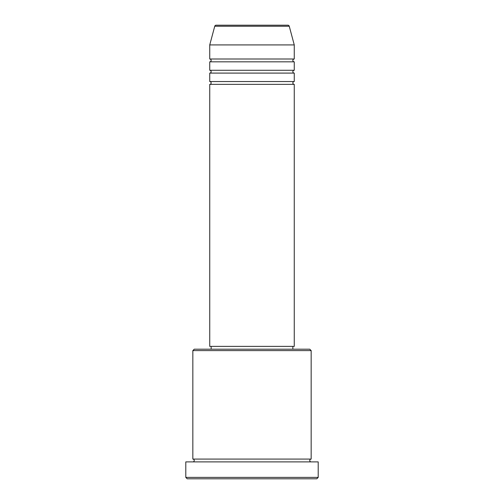 <?xml version="1.0" encoding="UTF-8"?>
<svg xmlns="http://www.w3.org/2000/svg" width="504" height="504" viewBox="0 0 504 504"><rect width="100%" height="100%" fill="white"/><g stroke="black" fill="none" stroke-linecap="round" stroke-linejoin="round"><path stroke-width="0.76" d="M289.258 26.246L214.742 26.246A1.411 1.411 0 0 1 216.103 25.2L287.897 25.2A1.411 1.411 0 0 1 289.258 26.246L294.26 44.919L209.74 44.919L209.74 59.006A1.411 1.411 0 0 1 211.151 60.417A1.411 1.411 0 0 1 209.74 61.828L209.74 70.276A1.411 1.411 0 0 1 211.151 71.688A1.411 1.411 0 0 1 209.74 73.093L209.74 81.547A1.411 1.411 0 0 1 211.151 82.958A1.411 1.411 0 0 1 209.74 84.363L209.74 346.38L294.26 346.38L294.26 84.363L209.74 84.363M294.26 44.919L294.26 59.006A1.411 1.411 0 0 0 292.849 60.417A1.411 1.411 0 0 0 294.26 61.828L294.26 70.276A1.411 1.411 0 0 0 292.849 71.688A1.411 1.411 0 0 0 294.26 73.093L294.26 81.547A1.411 1.411 0 0 0 292.849 82.958A1.411 1.411 0 0 0 294.26 84.363M192.837 350.608L194.242 349.203L309.758 349.203L311.163 350.608L192.837 350.608L192.837 459.081A1.411 1.411 0 0 1 194.242 460.486A1.411 1.411 0 0 1 192.837 461.897M316.802 478.8L187.198 478.8L185.793 477.389L318.207 477.389L316.802 478.8M311.163 350.608L311.163 459.081A1.411 1.411 0 0 0 309.758 460.486A1.411 1.411 0 0 0 311.163 461.897M294.26 73.093L209.74 73.093M294.26 81.547L209.74 81.547M211.151 346.38L211.151 349.203M292.849 346.38L292.849 349.203M311.163 459.081L192.837 459.081M318.207 477.389L318.207 461.897L185.793 461.897L185.793 477.389M214.742 26.246L209.74 44.919M294.26 59.006L209.74 59.006M294.26 61.828L209.74 61.828M294.26 70.276L209.74 70.276"/></g></svg>
